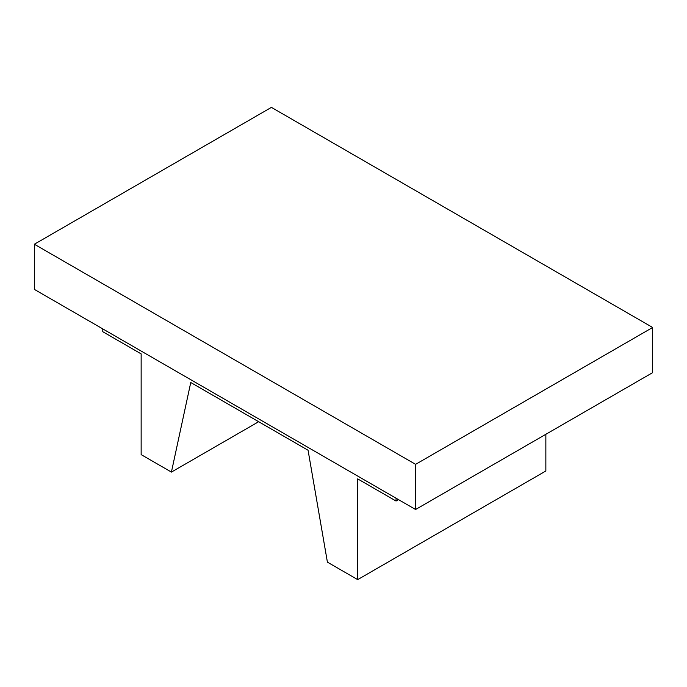 <?xml version="1.0" encoding="UTF-8"?>
<svg xmlns="http://www.w3.org/2000/svg" width="687" height="687" viewBox="0 0 687 687"><rect width="100%" height="100%" fill="white"/><g stroke="black" fill="none" stroke-linecap="round" stroke-linejoin="round"><path stroke-width="1.03" d="M396.047 498.212L396.047 501.029L357.678 478.882L357.678 579.622L327.407 562.146L308.068 450.243L190.754 382.513L171.415 472.089L258.664 421.715M102.775 328.893L102.775 331.718L141.144 353.874L141.144 454.614L171.415 472.089M545.856 434.296L545.856 470.981L357.678 579.622M652.65 327.484L652.65 372.637L415.592 509.496L415.592 464.343L34.35 244.237L271.408 107.378L652.65 327.484L415.592 464.343M34.35 244.237L34.35 289.39L415.592 509.496M396.047 501.029L398.486 499.621"/></g></svg>
